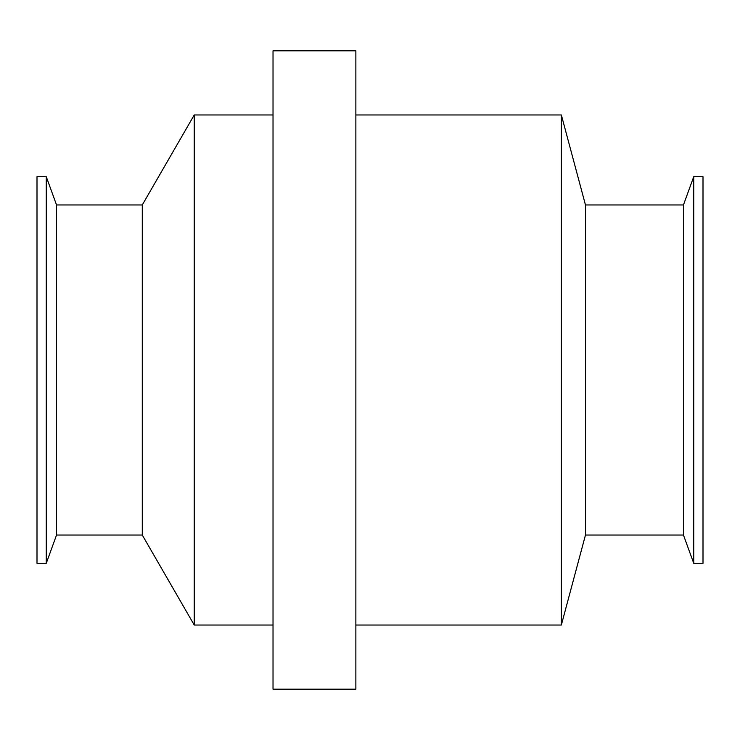 <?xml version="1.0" encoding="UTF-8"?>
<svg xmlns="http://www.w3.org/2000/svg" width="740" height="740" viewBox="0 0 740 740"><rect width="100%" height="100%" fill="white"/><g stroke="black" fill="none" stroke-linecap="round" stroke-linejoin="round"><path stroke-width="1.11" d="M703 563.307L703 176.694L693.741 176.694L693.741 563.307L703 563.307M693.741 563.307L683.455 535.038L683.455 204.962L693.741 176.694M683.455 535.038L585.47 535.038L585.47 204.962L683.455 204.962M585.47 535.038L561.355 625.032L561.355 114.968L585.47 204.962M355.866 114.968L561.355 114.968M355.866 689.19L355.866 50.81L273.023 50.81L273.023 689.19L355.866 689.19M273.023 625.032L194.241 625.032L194.241 114.968L273.023 114.968M194.241 625.032L142.284 535.038L142.284 204.962L194.241 114.968M142.284 535.038L56.545 535.038L56.545 204.962L142.284 204.962M56.545 535.038L46.259 563.307L46.259 176.694L56.545 204.962M46.259 563.307L37 563.307L37 176.694L46.259 176.694M561.355 625.032L355.866 625.032"/></g></svg>
